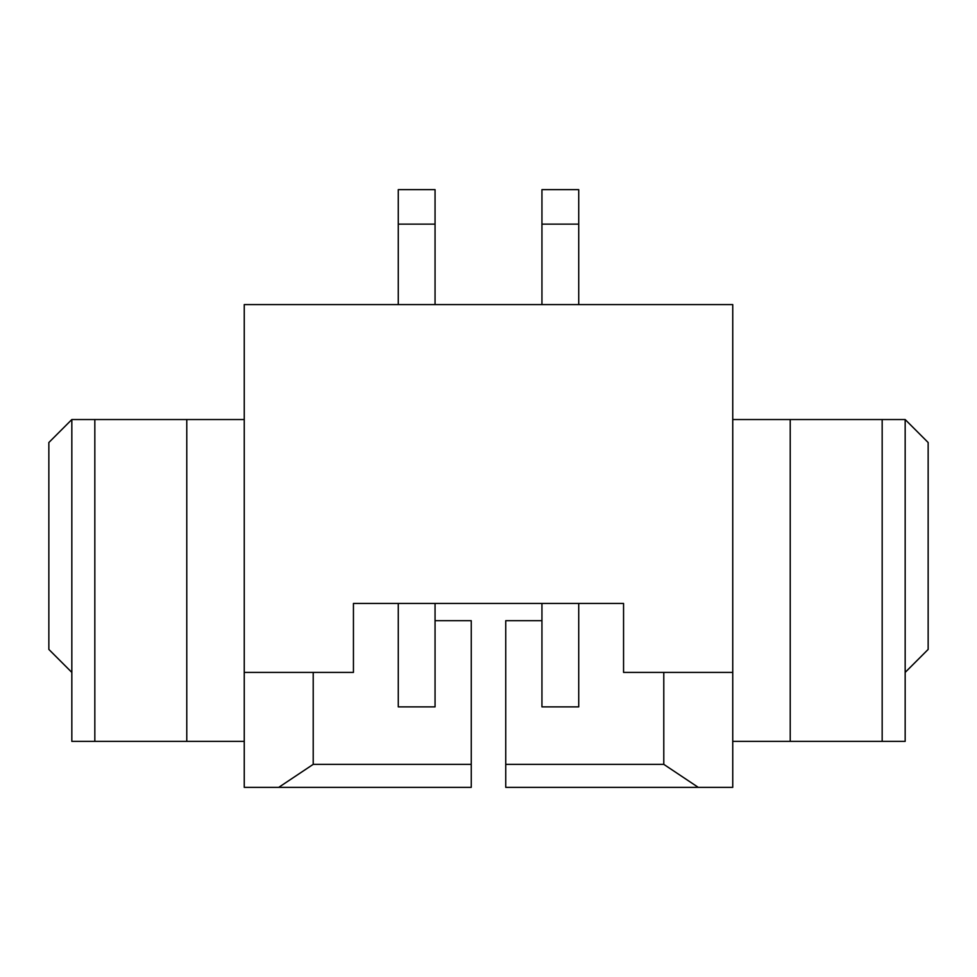 <?xml version="1.0" encoding="UTF-8"?>
<svg xmlns="http://www.w3.org/2000/svg" width="977" height="977" viewBox="0 0 977 977"><rect width="100%" height="100%" fill="white"/><g stroke="black" fill="none" stroke-linecap="round" stroke-linejoin="round"><path stroke-width="1.47" d="M698.262 787.352L505.744 787.352L505.744 764.356L663.786 764.356L698.262 787.352L732.75 787.352L732.75 672.408L623.558 672.408L623.558 603.444L353.442 603.444L353.442 672.408L244.25 672.408L244.25 787.352L278.738 787.352L313.214 764.356L471.256 764.356L471.256 787.352L278.738 787.352M435.058 620.688L471.256 620.688L471.256 764.356M505.744 764.356L505.744 620.688L541.942 620.688M732.75 672.408L732.75 304.592L244.25 304.592L244.25 672.408M663.786 764.356L663.786 672.408M313.214 764.356L313.214 672.408M732.75 419.536L905.166 419.536L905.166 741.372L882.17 741.372L882.17 419.536M732.75 741.372L790.222 741.372L790.222 419.536M790.222 741.372L882.17 741.372M94.83 419.536L94.83 741.372L71.834 741.372L71.834 419.536L244.25 419.536M94.83 741.372L186.778 741.372L186.778 419.536M186.778 741.372L244.25 741.372M541.942 603.444L541.942 706.884L578.726 706.884L578.726 603.444M541.942 224.136L541.942 189.648L578.726 189.648L578.726 224.136L541.942 224.136L541.942 304.592M578.726 224.136L578.726 304.592M905.166 672.408L928.15 649.412L928.15 442.52L905.166 419.536M71.834 672.408L48.85 649.412L48.85 442.52L71.834 419.536M398.274 603.444L398.274 706.884L435.058 706.884L435.058 603.444M398.274 224.136L398.274 189.648L435.058 189.648L435.058 224.136L398.274 224.136L398.274 304.592M435.058 224.136L435.058 304.592"/></g></svg>
